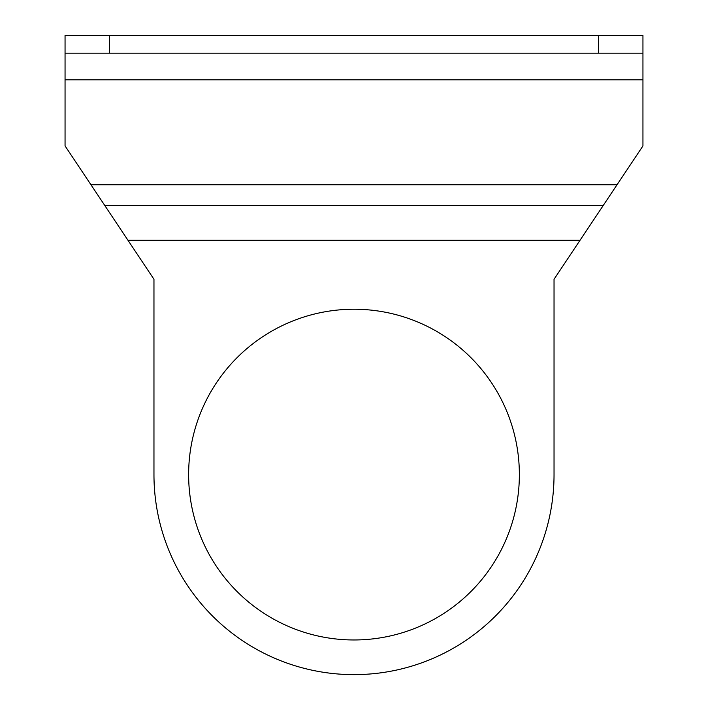 <?xml version="1.0" encoding="UTF-8"?>
<svg xmlns="http://www.w3.org/2000/svg" width="708" height="708" viewBox="0 0 708 708"><rect width="100%" height="100%" fill="white"/><g stroke="black" fill="none" stroke-linecap="round" stroke-linejoin="round"><path stroke-width="1.06" d="M519.362 474.599A165.362 165.362 0 0 0 271.314 331.388A165.362 165.362 0 0 0 271.314 617.81A165.362 165.362 0 0 0 519.362 474.599M65.056 53.18L642.944 53.18L642.944 145.91L554.037 279.271L554.037 474.599A200.037 200.037 0 0 1 354 674.635A200.037 200.037 0 0 1 153.963 474.599L153.963 279.271L65.056 145.91L65.056 35.4L642.944 35.4L642.944 53.18L642.944 35.4M580.029 240.286L127.971 240.286M603.163 205.586L104.837 205.586M598.49 53.18L598.49 35.4M109.51 53.18L109.51 35.4M642.944 79.854L65.056 79.854M617.04 184.761L90.96 184.761"/></g></svg>
